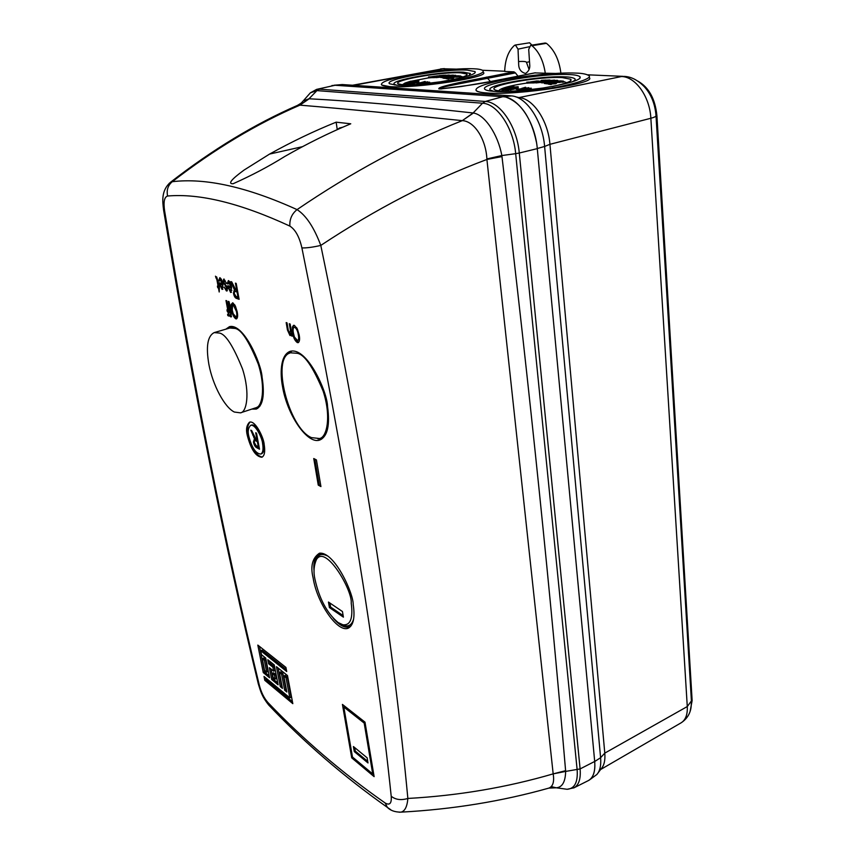 <?xml version="1.0" encoding="UTF-8"?>
<svg xmlns="http://www.w3.org/2000/svg" width="855" height="855" viewBox="0 0 855 855"><rect width="100%" height="100%" fill="white"/><g stroke="black" fill="none" stroke-linecap="round" stroke-linejoin="round"><path stroke-width="1.28" d="M208.941 364.69C212.799 385.167 224.598 407.365 234.334 412.035L240.447 412.847C246.507 412.452 250.408 393.728 242.531 369.007C233.18 345.826 225.421 333.835 219.265 333.044L214.231 332.595C207.551 335.93 205.788 346.628 208.941 364.69M214.231 332.595L229.792 328.021L234.901 328.438C241.174 329.175 248.965 341.07 258.274 364.102C266.076 388.662 261.919 407.365 255.752 407.803L240.447 412.847M337.575 129.5L339.403 128.026L340.824 128.058M339.403 128.026L339.499 128.645M575.928 73.092C557.225 72.215 521.4 75.913 498.433 81.022C481.696 84.784 474.354 88.012 476.417 90.716C477.742 91.816 481.215 92.564 486.848 92.949C495.494 94.05 514.838 92.757 544.87 89.059C575.073 84.709 593.381 77.965 588.753 75.518C586.274 74.032 581.988 73.231 575.928 73.092M483.054 72.237C492.683 76.875 415.231 88.856 389.282 86.569C396.389 87.52 414.002 86.205 442.131 82.593C471.971 77.399 485.555 73.359 482.872 70.505C481.098 69.458 477.998 68.892 473.563 68.774C458.237 68.047 426.153 71.435 404.383 76.02C387.572 79.622 380.026 82.593 381.747 84.966C382.741 85.746 385.252 86.27 389.282 86.547L381.757 85.073L381.33 84.378M441.736 88.899L440.036 88.92C436.713 87.98 450.329 85.692 458.269 83.993L515.447 72.899L518.012 76.213M529.512 42.814L532.034 45.112M534.835 72.899L545.287 73.22C543.395 60.769 538.96 51.599 532.002 45.721L530.656 45.326L528.711 49.376L529.705 64.446C530.207 68.293 528.807 71.307 525.515 73.477C520.952 72.194 518.664 69.052 518.664 64.05L518.034 49.152L515.415 45.037L514.432 45.411C508.372 50.937 505.123 59.615 504.685 71.457L514.005 71.863L515.447 72.899M529.085 69.469L526.477 62.383L529.352 61.752M518.729 61.517C523.794 61.25 526.381 61.539 526.477 62.383M545.116 43.049L546.441 43.327C554.286 49.729 559.117 59.679 560.901 73.167M517.467 87.98L518.216 87.734L518.109 86.654L517.361 86.9L517.467 87.98L515.415 88.065M512.925 88.268L514.208 87.52L511.108 88.129L510.157 88.728L510.264 89.807L514.272 89.134L515.447 88.45L515.351 87.456M534.108 82.914L534.856 82.785L534.749 81.717L534.012 81.845L534.108 82.914L531.479 82.946L531.383 81.888L534.012 81.845M530.228 81.93L537.079 80.926L530.228 81.93L530.324 82.988L531.468 82.86M528.529 82.027L528.636 83.085L530.314 82.871M526.872 82.144L526.969 83.213L528.625 82.967M535.422 81.834L535.861 82.946L540.456 82.443L540.36 81.375L542.658 80.904L535.422 81.834L540.36 81.375M505.123 88.792L510.382 86.975L503.456 88.877L507.859 87.039L501.81 88.995L508.169 86.815L504.632 88.525L511.995 86.59L505.123 88.792L505.23 89.871L506.342 89.636M503.456 88.877L503.563 89.946L505.198 89.572M501.81 88.995L501.917 90.064L503.531 89.625M508.96 89.828L509.708 89.551L509.601 88.471L508.853 88.749L508.96 89.828L506.363 89.839L506.256 88.76L508.853 88.749M550.203 80.402L543.214 80.509L543.31 81.567L547.745 81.439M558.657 80.904L557.706 80.872M526.958 83.021L517.98 84.495C506.085 86.74 499.683 88.856 498.786 90.822M418.373 82.144L418.95 80.947L418.245 81.172L418.373 82.144L416.492 82.272M414.312 82.337L411.693 82.828L411.811 83.811L415.338 83.181L416.524 82.561L416.406 81.642M434.511 77.623L435.206 77.506L435.099 76.533L434.393 76.651L434.511 77.623L432.352 77.666L432.235 76.704L434.393 76.651M431.294 76.747L437.728 75.849L431.294 76.747L431.412 77.709L432.352 77.602M429.915 76.843L430.033 77.805L431.401 77.634M428.558 76.961L428.676 77.923L430.022 77.73M435.569 76.651L435.932 77.645L440.122 77.196L440.004 76.223L442.27 75.806L435.569 76.651L440.004 76.223M407.557 82.903L412.516 81.268L406.189 82.988L410.496 81.343L404.853 83.095L410.849 81.14L407.269 82.678L413.97 80.926L407.557 82.903L407.685 83.886L408.583 83.694M406.189 82.988L406.317 83.961L407.653 83.662M404.853 83.095L404.981 84.068L406.285 83.726M411.383 83.234L411.533 82.198L416 80.894L412.869 81.802M410.721 83.822L411.308 82.593L410.721 83.822L408.605 83.843L408.476 82.871L410.603 82.839M442.334 76.319L442.719 75.336L441.907 75.774M449.431 75.326L443.157 75.464L443.264 76.437L446.844 76.319M428.665 77.848L411.501 81.161M404.864 83.181L402.181 84.827M547.681 80.659L554.639 80.124L547.681 80.659L547.766 81.62M446.759 75.571L453.31 75.101L446.759 75.571L446.855 76.384M536.448 142.283C531.254 117.969 521.293 103.006 506.555 97.374M332.52 85.425L331.9 85.575M587.545 781.01L589.181 780.134C592.857 777.58 594.759 772.76 594.877 765.663M502.911 96.722L511.621 95.899C526.627 96.957 542.647 121.186 544.614 146.462L537.282 148.524M594.695 761.516L600.605 757.712L544.614 146.462L549.936 144.313C548.162 121.025 533.381 98.71 519.445 97.694L515.779 96.85M518.942 97.588L621.489 76.533C635.489 76.587 649.864 96.754 650.858 118.268L549.936 144.313L604.784 753.127L600.605 757.712C601.236 765.375 599.986 770.964 596.865 774.491L589.49 779.92M333.856 85.254L342.235 84.549L335.085 85.265M510.83 95.824L342.235 84.549M637.883 81.14C648.827 87.296 655.165 98.774 656.907 115.585L692.133 700.544L691.406 700.94L691.15 706.529C690.819 709.864 689.408 717.356 681.146 722.806C685.592 720.028 687.644 714.609 687.281 706.551L650.858 118.268C654.161 117.392 655.881 116.579 656.02 115.799L691.406 700.94L687.281 706.551L604.784 753.127C605.351 760.202 604.186 765.385 601.279 768.666L598.115 772.835M535.401 72.793L508.265 78.179C487.446 82.796 464.34 86.376 438.925 88.92C437.311 87.296 451.098 84.442 460.749 82.262L514.005 71.863M588.903 77.399C599.537 83.021 517.863 95.642 486.848 92.971C481.461 92.639 477.988 91.934 476.438 90.865L475.914 89.957M656.907 115.585L656.02 115.799C655.09 104.043 651.254 94.424 644.499 86.921C638.022 80.231 631.332 76.726 624.439 76.405L621.489 76.533M545.287 73.22L555.579 73.434M692.133 700.544L690.156 711.189M494.04 91.346C489.199 91.025 486.217 90.384 485.084 89.444C477.122 84.164 541.482 72.931 569.248 74.577C574.293 74.706 577.852 75.379 579.914 76.619C582.287 79.611 569.996 83.416 543.053 88.022C517.756 91.154 501.415 92.255 494.04 91.346M396.068 85.115L389.591 83.769C382.42 79.376 443.927 68.678 467.215 70.121L474.963 71.564C477.229 73.968 465.815 77.367 440.71 81.749C417.016 84.805 402.128 85.928 396.068 85.115M571.76 82.048C574.827 80.627 575.842 79.504 574.795 78.713C572.968 77.613 569.836 77.003 565.379 76.886C540.723 75.358 483.246 85.393 490.396 90.138L493.763 91.325M468.658 75.828L470.41 73.498L463.581 72.194C442.901 70.869 387.999 80.434 394.422 84.367L396.517 85.147M513.545 91.122L501.778 91.1C497.802 90.844 495.355 90.331 494.436 89.551C487.959 85.276 540.007 76.191 562.237 77.591L570.68 79.237C572.861 80.926 566.705 83.352 552.212 86.526M409.855 85.008L403.389 84.923L398.088 83.822C392.253 80.274 441.96 71.617 460.599 72.825L466.723 74C468.422 75.026 464.735 76.736 455.651 79.098M566.705 82.753L563.295 81.332M463.015 76.993L460.396 76.095M529.854 89.722L531.318 89.241L531.222 88.151L527.033 89.561L527.663 89.957M522.234 88.696L518.515 89.347L518.622 90.438L520.642 90.502M517.628 89.486L518.376 89.219L518.269 88.14L517.521 88.396L517.628 89.486L516.067 89.358L515.96 88.268L518.269 88.14M551.4 83.32L547.884 82.967L547.98 84.047L550.748 84.538L551.496 84.399L551.4 83.32L549.37 82.956L551.422 82.882L551.518 83.961L555.429 83.769L556.381 83.437L556.295 82.411M545.875 82.689L554.126 81.92L545.875 82.689L545.971 83.779L547.948 83.64M547.371 81.962L551.347 81.535L544.346 82.475L544.443 83.555L545.939 83.448M542.85 82.871L543.588 82.753L543.491 81.674L542.754 81.791L542.85 82.871L541.268 82.753L541.172 81.685L543.491 81.674M522.683 90.438L524.019 90.074M562.622 82.208L563.37 82.155L563.274 81.075L562.526 81.129L562.622 82.208L560.581 81.984M556.306 82.593L560.602 82.24L560.517 81.225M416.652 82.39L418.629 82.262L416.652 82.39L416.77 83.373L418.512 83.32M448.747 77.912L445.765 77.602L445.883 78.585L448.148 79.013L448.864 78.895L448.747 77.912L447.09 77.591L448.918 77.527L449.035 78.51L452.594 78.329L453.567 78.019L453.46 77.089M444.108 77.367L451.718 76.683L444.108 77.367L444.215 78.35L445.84 78.243M445.872 76.704L449.431 76.341L442.869 77.174L442.976 78.147L444.183 78.083M441.907 77.559L442.612 77.452L442.505 76.469L441.8 76.587L441.907 77.559L440.614 77.463L440.507 76.49L442.505 76.469M459.787 76.95L460.492 76.907L460.385 75.935L459.68 75.977L459.787 76.95L457.895 76.768M453.481 77.249L457.917 76.971L457.81 76.042M545.586 80.456L548.953 80.52M548.931 80.252L546.601 80.477L546.698 81.546M544.004 81.61L543.908 80.552L546.601 80.477M543.214 80.509L543.908 80.552M550.182 80.146L549.519 80.466M545.565 80.231L549.583 80.028M542.38 80.872L541.333 80.894M541.29 80.391L542.327 80.349M513.556 87.338L514.079 86.526L510.873 87.167M509.601 88.471L507.699 88.482L513.534 87.114M513.417 86.964L506.256 88.76M511.301 87.189L513.395 86.74M505.626 88.781L505.733 89.861M503.958 88.845L504.076 89.925M502.313 88.952L502.419 90.021M535.861 82.946L535.764 81.877M542.604 81.61L542.54 80.99M530.741 81.909L530.837 82.967M529.053 81.984L529.149 83.053M527.375 82.101L527.471 83.17M538.671 81.172L535.978 81.15M534.92 82.582L534.824 81.514L538.661 81.097M534.749 81.717L532.825 81.738L534.824 81.514M538.511 81.043L531.383 81.888M536.406 81.15L538.511 80.947M512.872 87.712L512.53 88.375M512.455 87.67L518.109 86.654M517.361 86.9L515.8 86.847L515.907 87.926M515.8 86.847L514.037 87.36L515.341 87.37L514.165 88.054L514.272 89.134M510.659 89.893L510.553 88.813L514.165 88.054M556.894 81.428L557.268 80.317L551.881 80.84M554.168 81.033L556.819 80.541M550.812 81.503L550.759 80.894L554.147 80.819M551.86 80.627L550.759 80.894M556.637 80.466L554.446 80.498M554.916 80.52L556.626 80.359M524.04 90.309L524.703 89.134L531.222 88.151M527.642 89.679L526.894 90.032M526.883 89.946L526.306 90.096M526.285 89.828L525.259 90.192M524.158 90.299L525.75 89.722L523.955 89.401M525.077 88.503L525.494 87.231L522.726 88.097M522.341 89.23L525.023 87.937M519.017 90.587L518.91 89.497L522.32 88.963M520.054 88.706L520.107 89.262M521.807 88.877L522.202 88.343M521.753 88.322L525.056 87.573M523.153 88.108L524.842 87.445M517.521 88.396L515.96 88.268M555.429 83.769L555.344 82.689L556.284 82.347L552.522 82.24M551.422 82.882L555.344 82.689M550.652 83.448L550.748 84.538M555.152 82.518L547.884 82.967M552.982 82.337L555.13 82.283M546.281 82.753L546.377 83.833M551.347 81.535L551.389 82.069M544.881 82.54L544.977 83.619M544.346 82.475L547.35 81.685M542.754 81.791L541.172 81.685M528.85 87.723L520.567 89.732L528.443 87.659L528.903 88.354M520.973 89.796L521.048 90.577M520.567 89.732L520.652 90.609M551.86 82.027L551.796 81.246L553.035 81.161M553.035 81.097L554.478 81.065L554.564 82.101M554.478 81.065L553.58 81.161L553.645 81.866M551.796 81.246L553.58 81.161M557.994 81.417L559.352 81.289M557.524 80.979L563.274 81.075M562.526 81.129L560.891 80.883L560.987 81.962M560.891 80.883L559.127 80.979L560.506 81.172L559.362 81.439L559.448 82.518M555.75 82.187L555.686 81.46L559.362 81.439M559.33 81.097L555.686 81.46M548.205 80.68L548.279 81.578M448.202 75.229L446 75.422L448.234 75.432M443.777 76.458L443.66 75.497L446 75.422L446.107 76.394M449.409 75.133L448.843 75.379M445.466 75.4L449.067 75.037M445.968 75.379L443.959 75.4L445.444 75.219M445.818 75.165L442.719 75.336M441.864 75.379L436.606 76.191M439.021 75.635L443.916 75.229M411.308 82.593L409.748 82.614L411.533 82.198M415.06 81.204L408.476 82.871M413.157 81.449L415.038 81.043M407.963 82.892L408.091 83.865M406.617 82.956L406.734 83.929M405.259 83.063L405.388 84.036M435.932 77.645L435.815 76.672M442.195 76.448L442.131 75.871M431.711 76.726L431.828 77.687M430.343 76.811L430.46 77.773M428.964 76.918L429.082 77.88M438.807 76.042L439.459 75.785M435.43 77.335L435.313 76.362L438.807 75.988M435.099 76.533L433.517 76.565L435.313 76.362M438.829 75.924L432.235 76.704M436.926 76.042L438.818 75.86M413.927 81.877L418.95 80.947M418.245 81.172L416.973 81.129L417.09 82.101M416.973 81.129L415.327 81.588L416.406 81.578L415.209 82.208L415.338 83.181M412.099 83.876L411.971 82.892L415.209 82.208M454.978 76.245L454.892 75.464L455.758 75.315L452.968 75.432M452.348 75.913L454.892 75.464M449.335 76.33L449.281 75.774L452.327 75.7M452.38 75.603L449.281 75.774M451.985 75.475L454.86 75.39M453.321 75.454L454.849 75.304M423.225 83.961L423.856 83.127L429.296 82.155L429.83 83.224M429.712 82.23L426.271 83.64M423.909 83.897L424.625 83.651L423.15 83.363M424.486 82.529L425.021 81.428L422.573 82.219M421.878 83.202L424.422 82.059M418.929 84.367L418.822 83.469L421.857 82.978M421.943 82.7L419.474 82.732L418.822 83.469M421.536 82.422L424.561 81.717M422.904 82.208L424.401 81.62M418.629 82.262L418.726 83.074M417.924 82.497L418.042 83.48M452.594 78.329L452.487 77.356L453.46 77.035L450.158 76.95M448.918 77.527L452.487 77.356M448.041 78.029L448.148 79.013M452.477 77.185L445.765 77.602M450.521 77.046L452.455 76.993M450.051 76.736L449.976 76.084L452.017 75.871L451.739 76.832M444.44 77.42L444.557 78.393M443.296 77.228L443.414 78.211M442.869 77.174L445.84 76.48M441.8 76.587L440.507 76.49M427.767 81.856L420.179 83.672L427.436 81.802L427.831 82.401M420.179 83.672L420.243 84.25M452.455 75.924L452.562 76.854M449.976 76.084L451.611 76.01M455.619 76.223L456.805 76.095M455.234 75.838L460.385 75.935M459.68 75.977L458.333 75.764L458.44 76.736M458.333 75.764L456.677 75.849L457.81 75.999L456.634 76.255L456.741 77.228M453.407 77.003L453.321 76.266L456.634 76.255M456.794 75.956L453.321 76.266M447.197 75.603L447.283 76.373M542.027 80.327L545.896 80.092L542.027 80.327M538.223 81.321L541.803 80.979L538.244 81.599M529.416 88.46L525.226 89.219L529.416 88.46M438.252 76.181L441.501 75.871L438.273 76.394M428.077 82.518L424.294 83.202L428.077 82.518M338.099 622.536L342.941 624.802C350.443 625.539 353.201 618.325 351.223 603.16C352.613 590.174 325.338 543.598 316.35 559.747C313.817 565.679 313.347 572.155 314.939 579.166C319.236 598.714 326.952 613.174 338.099 622.536M341.081 624.214L344.918 625.785C349.235 626.608 352.142 624.3 353.649 618.87M588.048 780.754L588.315 780.615C593.317 777.794 595.443 771.402 594.695 761.452L537.293 148.631C535.177 122.254 518.29 97.096 502.783 96.711L335.064 85.265L316.617 89.38L335.064 85.265M302.467 146.686L269.582 154.071L244.177 169.995C237.968 174.57 225.271 184.124 233.126 183.729C251.594 175.51 268.791 166.436 284.715 156.508C306.763 143.864 328.78 132.953 350.764 123.793L336.154 122.169L337.201 129.287M308.014 95.504L310.386 92.821L316.927 90.619L308.997 98.763L303.183 100.954L301.473 102.803M299.859 105.133L309.2 98.774L299.945 105.144C343.582 108.767 397.703 113.929 462.299 120.641C407.183 142.486 352.089 172.144 297.048 209.614C247.17 186.989 205.574 177.69 172.261 181.709C214.455 149.112 257.013 123.59 299.945 105.144L296.835 105.678M502.783 96.711L485.33 101.456L482.509 103.22C497.193 103.669 513.492 128.111 515.683 153.676L501.832 155.546C497.973 134.395 484.785 114.613 473.392 113.02L462.299 120.641L473.125 112.978C410.058 105.956 355.413 101.221 309.2 98.774M551.208 786.621L556.274 787.797C562.259 787.337 565.39 781.865 565.647 771.413L553.174 773.871L486.912 159.458L501.971 156.572C531.201 401.946 551.069 599.868 565.604 770.686L553.174 773.871C506.748 787.455 458.301 795.642 407.856 798.452C407.183 806.671 404.885 811.235 400.952 812.143L399.146 812.207M269.582 154.071C291.769 141.748 313.956 131.114 336.154 122.169M501.971 156.572L501.832 155.546L486.89 158.934C485.95 139.247 474.407 121.228 462.448 120.651M548.066 788.331L548.899 788.096C552.918 786.493 554.371 781.865 553.238 774.213M169.237 183.301L172.261 181.709C167.965 185.321 166.404 190.088 167.58 196.019C199.707 193.23 240.469 203.255 289.866 226.094C289.45 219.34 291.844 213.836 297.048 209.614C306.069 215.385 313.988 227.323 320.796 245.417C375.783 208.983 431.155 180.33 486.912 159.458L486.89 158.934M163.476 209.315L164.63 211.003C193.882 387.304 225.41 545.244 259.215 684.812C261.053 692.037 263.928 697.894 267.818 702.404L268.737 705.065L270.608 707.01M390.735 809.706L387.336 807.355L385.21 803.037C389.762 805.602 391.761 803.337 391.205 796.229C375.976 649.682 346.211 466.905 301.901 247.907C299.4 236.888 295.392 229.621 289.866 226.094M301.901 247.907C306.379 248.089 312.684 247.266 320.796 245.417C366.998 467.6 393.834 649.137 407.856 798.452C401.091 800.494 395.544 799.756 391.205 796.229M217.715 287.718L217.416 286.104L218.132 286.361L216.871 279.66L215.449 276.176L217.64 280.151L219.404 286.81L219.201 291.993L218.442 287.975L217.715 287.718L219.457 288.146M222.92 284.149L222.033 289.428L219.019 282.984L222.118 283.582L220.13 279.286L219.446 281.145L218.677 280.686L219.831 277.661C221.327 278.677 222.353 280.846 222.92 284.149M230.882 281.594L231.737 281.894L235.756 289.845L236.717 290.187L235.424 283.144L236.194 283.4L239.111 299.325L236.429 298.363C235.072 297.935 234.088 296.225 233.479 293.244L234.366 289.46L230.882 281.594M327.529 406.339C330.083 425.021 327.604 436.21 320.112 439.887C307.832 445.348 287.056 415.07 282.449 386.161C280.344 375.195 279.692 355.252 290.144 351.33C307.041 346.574 327.326 391.889 327.529 406.339M225.859 329.175L229.461 326.663C243.728 323.008 261.341 363.717 262.068 377.034C264.868 395.128 262.934 405.815 256.286 409.075L251.798 409.107M353.201 604.464C354.943 616.081 353.778 623.648 349.716 627.185C340.001 635.992 317.258 604.699 313.133 577.969C310.237 566.224 312.342 557.973 319.449 553.206C334.273 551.325 353.404 593.039 353.201 604.464M342.428 704.413L365 722.144L374.127 776.639L351.715 757.861L342.428 704.413M316.425 459.915L320.924 486.57L318.252 485.106L313.742 458.526L316.425 459.915M264.152 444.279C265.328 451.568 264.558 455.886 261.854 457.243C255.784 456.698 250.921 449.377 247.266 435.291C245.813 429.499 246.582 425.117 249.564 422.146C255.698 420.222 263.928 438.636 264.152 444.279M265.691 658.061L269.549 677.759L263.255 672.575L257.825 645.098L285.933 667.424L286.703 671.496L260.7 650.719L261.48 654.673L265.691 658.061M272.873 667.189L268.598 663.736L267.818 659.761L274.263 664.944L278.11 684.812L271.676 679.511L269.368 667.691L273.653 671.164L272.873 667.189L274.199 666.611L274.968 670.587L273.653 671.164M286.853 692.016L284.651 690.209L281.584 674.221L279.393 672.447L282.46 688.403L280.28 686.597L276.432 666.686L287.472 675.546L292.816 703.665L264.793 680.334L264.024 676.465L289.834 697.83L286.008 677.801L283.796 676.006L286.853 692.016M299.186 335.053C299.955 339.018 299.645 341.551 298.256 342.652L297.316 342.577C294.9 340.835 293.308 337.554 292.549 332.745L292.389 327.059L293.511 325.338L294.419 325.402L297.358 328.951L299.186 335.053M286.168 322.581L287.034 322.891L288.285 330.254L289.824 333.856L290.422 330.351L289.289 323.724L290.155 324.034L292.218 336.175L291.459 335.887L291.17 334.166L289.941 335.513L287.44 329.987L286.168 322.581M231.555 287.141L230.626 292.474L227.569 285.944L230.743 286.564L228.723 282.214L228.007 284.084L227.227 283.625L228.424 280.568C229.952 281.605 231 283.796 231.555 287.141M226.126 289.353L226.383 287.259L223.155 282.236L223.657 279.104L226.671 283.433L224.47 280.761L223.85 282.214L227.494 288.317L226.457 290.999L224.16 287.152L226.126 289.353M237.156 311.722C237.936 315.495 237.733 317.878 236.536 318.883L235.798 318.829C233.714 317.269 232.271 314.245 231.481 309.767L231.171 304.444L232.849 302.83L235.424 306.079L237.156 311.722M230.583 313.678L229.258 310.718L230.091 311.028L228.285 301.355L229.022 301.623L231.769 313.165L231.128 312.919L231.181 316.927L230.07 316.425L229.899 315.057L230.54 315.249L230.583 313.678L231.235 313.496M228.285 312.802L227.259 311.444L226.96 309.841L227.783 310.162L225.977 300.511L226.714 300.778L229.461 312.289L228.819 312.043L228.884 316.04L227.772 315.538L227.612 314.18L228.242 314.362L228.926 312.62M259.215 684.812L258.018 682.664M218.773 286.179L218.132 286.361M218.431 286.275L218.656 287.462M218.442 287.975L219.372 287.708M215.845 277.822L216.785 277.565L216.614 276.828M216.165 277.928L216.785 277.565M216.582 278.441L217.245 278.26M216.871 279.66L217.512 279.489M222.033 289.428L222.866 289.193M222.909 289.14L221.616 287.761M220.291 284.266L219.981 282.845M219.767 282.77L219.019 282.984M218.677 280.686L219.436 280.483M219.564 279.596L219.885 277.683M222.118 283.582L222.77 283.411M233.757 288.552L234.398 288.381M234.366 289.46L234.965 289.3M233.479 293.244L234.163 293.051M234.249 291.673L234.836 289.332M238.994 298.673L235.392 296.097M236.717 290.187L237.401 289.995M289.054 353.425L291.961 350.999M321.63 439.128L317.857 438.914M257.718 408.359L254.897 408.081M229.022 328.245L231.171 326.407M314.084 570.99C312.994 561.831 315.345 555.9 321.159 553.206L319.449 553.206M350.956 625.935L350.935 625.956C346.328 628.981 340.482 626.448 333.365 618.357M351.715 757.861L352.826 757.306M344.383 706.732L344.223 705.824M373.753 774.406L373.047 773.818M318.252 485.106L320.764 485.629M314.832 459.092L319.182 484.764M262.261 457.051C256.265 455.779 251.562 448.426 248.153 434.992C246.806 429.573 247.437 425.245 250.045 422.028M263.255 672.575L264.558 672.009L269.165 675.803M286.329 669.529L262.015 650.153L260.7 650.719M259.514 646.433L264.558 672.009M268.598 663.736L269.913 663.159L269.517 661.129M269.913 663.159L274.199 666.611M271.056 669.07L272.98 678.934L271.676 679.511M272.98 678.934L277.725 682.835M281.584 674.221L282.92 673.633L285.976 689.611L284.651 690.209M286.008 677.801L287.344 677.203L285.121 675.418L283.796 676.006M287.344 677.203L291.149 697.231L289.834 697.83M265.702 677.855L266.087 679.768L264.793 680.334M266.087 679.768L292.431 701.645M278.142 668.054L281.594 686.009L280.28 686.597M282.92 673.633L280.718 671.87L279.393 672.447M297.316 342.577L298.31 342.267L295.937 339.809M293.329 332.51L292.549 332.745M292.389 327.059L294.056 325.306M293.18 328.918L293.372 326.76M289.941 335.513L290.86 335.235L289.482 333.621M291.17 334.166L291.844 333.952M291.459 335.887L292.132 335.684M290.818 333.557L291.641 332.734M230.626 292.474L231.491 292.228M231.523 292.186L230.187 290.775M228.851 287.248L228.542 285.805M228.328 285.73L227.569 285.944M227.227 283.625L228.007 283.411M228.135 282.567L228.467 280.59M230.743 286.564L231.406 286.382M226.789 288.285L227.451 288.103M227.152 287.045L226.383 287.259M227.601 289.076L226.543 289.396M226.457 290.999L227.398 290.732L225.944 289.268M225.966 283.379L226.618 283.208M223.155 282.236L223.818 282.065M223.957 280.846L224.224 279.147M226.981 286.607L224.609 283.796M235.798 318.829L236.739 318.552L234.804 316.553M232.143 309.574L231.481 309.767M231.171 304.444L232.667 302.788M232.004 305.598L232.111 304.177M230.39 312.641L231.406 312.834M229.557 312.321L231.32 312.364M230.54 315.249L231.256 314.95M230.07 316.425L231.513 316.521M230.882 315.153L231 316.158M230.775 316.884L231.438 316.692M231.128 312.919L231.694 312.759M230.091 311.028L230.743 310.846M230.487 312.054L230.294 310.974M228.082 311.765L229.108 311.957M227.259 311.444L229.022 311.498M228.242 314.362L228.958 314.074M227.772 315.538L229.204 315.634M228.584 314.266L228.702 315.271M228.477 315.997L229.14 315.805M228.819 312.043L229.386 311.883M227.783 310.162L228.435 309.97M228.189 311.177L227.996 310.098M223.037 284.833L219.959 284.352L221.723 287.814L223.273 287.248M238.684 297.006L236.033 296.493L234.227 293.5L234.591 291.331L237.711 291.673M328.096 556.252C322.944 553.538 319.268 553.997 317.066 557.663L315.495 561.404M250.654 425.352L251.552 425.042C256.575 423.471 263.308 438.519 263.479 443.136C264.452 449.099 263.821 452.648 261.598 453.749L260.7 454.069C262.923 452.958 263.554 449.42 262.581 443.446C262.4 438.829 255.666 423.77 250.654 425.352C248.217 427.778 247.587 431.358 248.773 436.093C251.765 447.625 255.741 453.62 260.7 454.069M262.261 658.617L263.564 658.051L265.67 659.75L267.978 671.538L266.675 672.115L264.58 670.395L262.261 658.617L264.355 660.317L265.67 659.75M275.738 674.552L273.589 672.81L272.275 673.387L274.423 675.14L275.738 674.552L276.507 678.507L275.192 679.094L273.044 677.331L272.275 673.387M299.079 334.455L298.299 334.69C298.94 337.789 298.737 339.788 297.679 340.685L294.43 337.03L293.425 333.119C292.816 330.105 293.041 328.17 294.099 327.315L295.755 327.07L296.803 327.86M299.581 338.804L297.679 340.685M231.673 287.836L228.531 287.333L230.316 290.828L231.908 290.23M237.059 311.22L236.397 311.412C237.049 314.362 236.91 316.243 236.012 317.055L233.201 313.721L232.239 310.087L232.678 304.626L234.794 304.85M237.615 315.837L236.012 317.055M219.959 284.352L223.059 285.014M222.386 285.196L222.001 287.836M234.591 291.331L236.237 291.149M237.743 291.854L237.059 292.047L238.011 297.198M235.285 291.416L237.059 292.047M344.971 706.412L343.806 707.032L364.187 723.084L365.085 722.646M373.614 773.572L372.727 773.957L352.474 757.017L343.806 707.032M364.187 723.084L372.727 773.957M264.355 660.317L266.675 672.115M274.423 675.14L275.192 679.094M294.099 327.315L295.755 327.07M294.761 327.369C296.567 328.651 297.743 331.099 298.299 334.69M228.531 287.333L231.705 288.007M231.01 288.199L230.615 290.85M232.678 304.626L234.131 304.401M233.191 304.669L236.397 311.412M342.449 611.528L343.4 617.139L329.421 607.584L328.459 602.048L342.449 611.528M367.148 757.851L368.003 762.959L354.28 751.588L353.414 746.543L367.148 757.851M250.793 430.172L251.723 430.653L255.966 439.278L257.013 439.833L255.698 432.737L256.521 433.164L259.493 449.206L256.596 447.635C255.132 446.887 254.095 445.017 253.465 442.003L254.469 438.572L250.793 430.172M343.133 615.6L330.618 607.061L329.421 607.584M330.618 607.061L329.923 603.032M367.746 761.41L355.274 751.096L354.28 751.588M355.274 751.096L354.665 747.569M253.817 437.557L254.427 437.343M254.234 440.913L255.004 438.391M253.465 442.003L254.181 441.757M259.332 448.319L255.485 445.177M257.013 439.833L257.718 439.588M259.022 446.652L256.19 445.744L254.277 442.43L254.555 440.453L255.453 440.143L258.028 441.266M254.555 440.453L256.34 440.368M258.06 441.458L257.366 441.704L258.328 446.887M255.442 440.678L257.366 441.704M311.423 437.61L319.492 438.519C326.76 437.653 331.612 416.93 323.137 391.109C313.026 366.913 304.359 354.312 297.145 353.286L290.497 352.805C270.789 357.401 288.637 428.163 311.423 437.61M342.684 127.224L339.414 128.036M341.327 127.833L340.001 127.833L336.549 129.96M486.463 77.089L490.46 81.556M529.117 46.79L518.034 49.152M532.002 45.721L546.441 43.327M352.559 85.244L442.858 68.763L353.692 85.318M442.858 68.763L456.239 69.127M508.265 78.179L507.699 78.297M509.794 89.102L509.687 88.033M537.293 148.631L519.284 153.013C517.072 126.871 500.378 101.873 485.33 101.456L319.428 89.155L316.927 90.619L482.509 103.22L473.125 112.978M594.695 761.452L580.107 768.923L519.284 153.013L515.683 153.676L577.146 769.831C578.001 782.197 574.656 788.673 567.122 789.283L563.349 788.77M573.694 787.957L574.026 787.797C578.878 785.018 580.908 778.723 580.107 768.923L565.647 771.413L565.604 770.686M385.21 803.037C342.182 772.92 303.055 739.383 267.818 702.404M164.63 211.003C163.305 202.037 164.288 197.045 167.58 196.019M232.752 286.307L233.426 286.115M236.429 298.363L237.38 298.096M287.44 329.987L288.199 329.752M290.422 330.351L291.192 330.115M225.431 286.318L226.372 286.051M252.759 435.152L253.411 434.928M256.596 447.635L257.483 447.325M234.185 326.931L231.256 327.764M259.867 406.243L256.992 407.226M442.943 76.287L442.334 76.341M681.146 722.806L600.627 769.521M440.517 68.934L444.408 68.614M587.599 74.812L623.039 76.352M482.551 70.27L504.696 71.232M535.102 72.814L490.439 81.556L461.069 86.558L440.389 88.952M529.694 42.771L515.159 45.059M545.298 43.007L530.656 45.326M579.914 76.619L580.043 78.094M474.963 71.564L475.081 72.707M490.396 90.138L490.481 91.015M394.422 84.367L394.508 84.987M570.68 79.237L570.787 80.434M466.723 74L466.83 74.93M542.658 80.936L542.722 81.62M557.663 80.423L557.717 80.969M555.066 80.627L555.162 81.706M550.342 80.808L550.406 81.524M525.878 87.467L525.964 88.268M555.248 81.343L555.323 82.133M442.27 75.828L442.345 76.458M448.971 75.71L449.046 76.309M425.309 81.61L425.395 82.294M418.523 83.363L418.651 84.346M453.011 76.181L453.097 76.918M342.941 624.802L344.918 625.785M316.617 89.38L310.386 92.821L303.183 100.954C301.537 102.386 303.664 101.798 297.39 105.432C254.769 124.018 212.457 149.646 170.444 182.318C160.836 190.74 162.61 201.908 163.626 210.255C192.92 386.46 224.48 544.336 258.306 683.872C260.572 690.926 261.47 695.927 268.737 705.065C304.188 742.429 343.721 776.522 387.336 807.355C390.425 810.551 394.957 812.143 400.952 812.143C452.477 809.375 501.789 801.359 548.899 788.096L556.274 787.797L567.122 789.283L574.026 787.797L588.315 780.615M219.863 279.264L220.814 279.008M350.935 625.956L349.716 627.185M290.198 333.888L291.181 333.578M228.456 282.193L229.407 281.936M224.128 280.739L225.079 280.472M316.35 559.747L317.066 557.663"/></g></svg>
